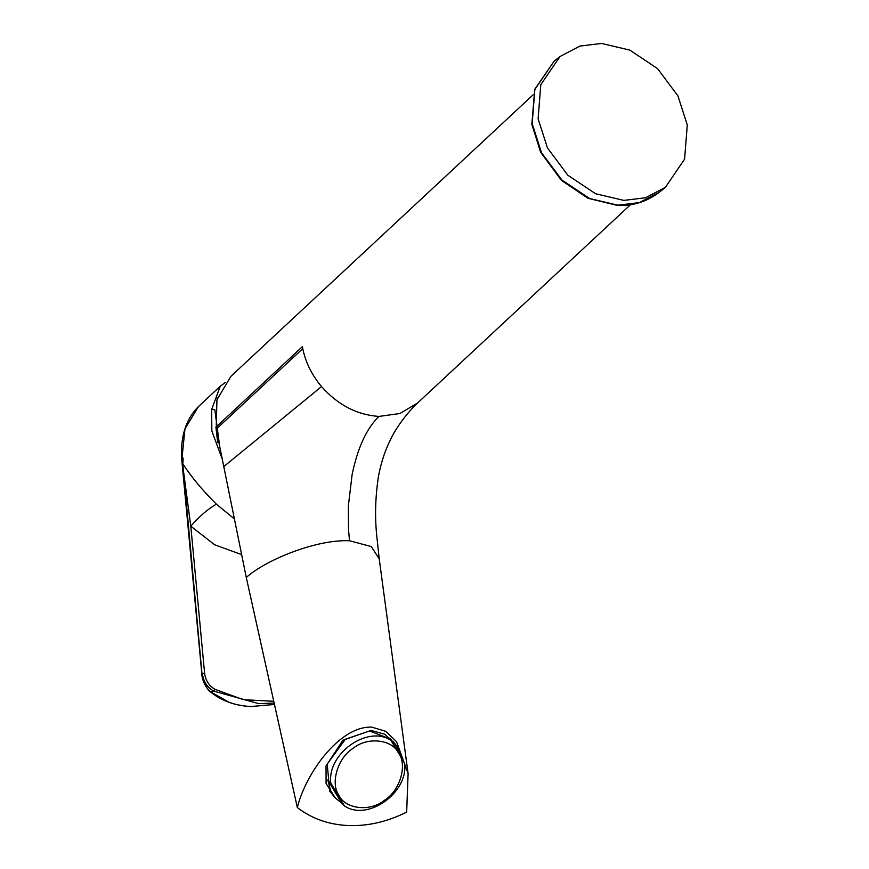 <?xml version="1.0" encoding="UTF-8"?>
<svg xmlns="http://www.w3.org/2000/svg" width="869" height="869" viewBox="0 0 869 869"><rect width="100%" height="100%" fill="white"/><g stroke="black" fill="none" stroke-linecap="round" stroke-linejoin="round"><path stroke-width="1.3" d="M623.833 200.391L595.602 193.744L567.837 175.223L547.459 147.926L538.117 118.825L540.79 84.706L559.994 56.507L579.96 46.057L601.565 43.45L629.797 50.098L657.561 68.618L677.939 95.916L687.281 125.017L684.598 159.136L665.404 187.335L645.439 197.784L623.833 200.391M344.493 805.965C367.63 821.672 408.43 792.767 404.65 763.33L390.974 740.377L387.965 737.336L391.3 739.432L369.597 730.981L345.417 739.215L327.222 764.068L329.709 791.181L335.325 797.992L331.078 792.561L327.798 779.971L330.807 783.012L344.493 805.965L341.484 802.923L327.798 779.971M398.632 753.151C407.659 765.111 399.805 791.062 384.37 800.349C370.313 811.961 345.373 809.245 339.019 795.396C329.992 783.447 337.835 757.496 353.281 748.209C367.337 736.586 392.277 739.313 398.632 753.151M392.864 741.007L396.72 746.047L400.826 756.312M390.974 740.377C367.826 724.67 327.037 753.575 330.807 783.012M341.484 802.923L335.325 797.992M297.339 807.551C311.678 818.631 328.645 824.627 348.252 825.55C367.891 826.256 387.368 821.77 406.67 812.091L408.104 773.606L396.525 741.659L385.847 731.372L371.78 727.125C339.334 725.778 305.312 774.236 297.339 807.551L246.296 577.505L216.185 429.188L302.77 348.654C305.606 362.427 311.862 375.071 321.541 386.586C337.878 404.976 357.018 414.915 378.949 416.425L377.798 417.544C366.045 429.59 357.485 448.643 352.097 474.702L348.317 506.301L348.534 529.818L349.534 540.746L371.248 546.558L379.221 558.908L376.972 537.792C374.724 518.109 375.212 497.665 378.449 476.494C380.894 463.286 384.761 451.293 390.062 440.518C396.829 425.701 409.82 410.114 417.522 403.053M533.121 94.819L230.958 376.277L216.935 399.805L216.185 429.188M349.534 540.746C314.263 539.28 263.503 561.472 246.296 577.505M378.949 416.425L399.903 413.525L417.533 403.053L630.492 204.704M321.541 386.586L223.626 466.707M335.467 798.133L326.081 783.523L326.027 766.013L342.864 740.247L370.987 730.449L384.837 734.229L395.395 744.711M395.764 745.385L398.534 752.978M182.816 464.122L201.988 673.681L181.99 460.277L183.087 459.875L182.816 464.122L183.62 464.991C191.723 477.429 202.629 490.485 216.359 504.15L234.119 518.695M221.932 458.202L211.84 430.991L211.634 409.538L220.248 386.249L225.495 382.327M183.087 459.875L182.99 457.865L181.903 458.865L184.967 428.884L198.414 406.605L220.248 386.249M241.506 554.552L214.643 544.787L190.8 526.19L182.686 465.23M182.957 466.338L183.62 464.991M202.075 673.92L201.988 673.681C203.053 682.013 206.051 688.15 210.982 692.093L210.483 691.93C220.107 699.784 231.936 704.531 245.97 706.182L250.837 706.508M251.119 706.519L273.865 704.509L251.119 706.519C246.992 706.519 235.064 704.9 228.982 702.228L210.982 692.093L213.655 691.094C207.126 687.281 203.357 681.437 202.336 673.551L204.595 673.236C205.54 680.47 208.994 685.826 214.969 689.323L213.655 691.094L258.712 703.64L273.561 703.108M216.359 504.15C208.006 508.952 199.479 516.295 190.8 526.19L204.595 673.236M181.99 460.277L181.903 458.865M217.554 397.73L216.718 397.959M219.933 448.143L214.806 409.668L211.634 409.538M659.419 192.158L639.465 202.586L617.892 205.182L589.649 198.534L561.885 180.013L541.506 152.716L532.165 123.615L534.848 89.496L554.042 61.297L559.994 56.507M215.827 427.276L302.401 346.633L302.77 348.654M214.969 689.323L243.353 699.686L273.148 701.261M665.404 187.335L659.462 192.125C647.003 201.695 632.958 206.116 617.305 205.399L587.879 198.251L561.407 180.361L540.594 152.162L531.839 124.3L534.75 89.29L554.042 61.297M217.684 442.321L216.077 428.613M408.104 773.606L379.221 558.908M201.793 673.812C202.173 684.283 211.113 693.364 210.483 691.93M201.825 673.812L181.827 460.429M181.806 460.418L181.719 459.028C180.307 436.575 185.89 419.086 198.447 406.562"/></g></svg>
